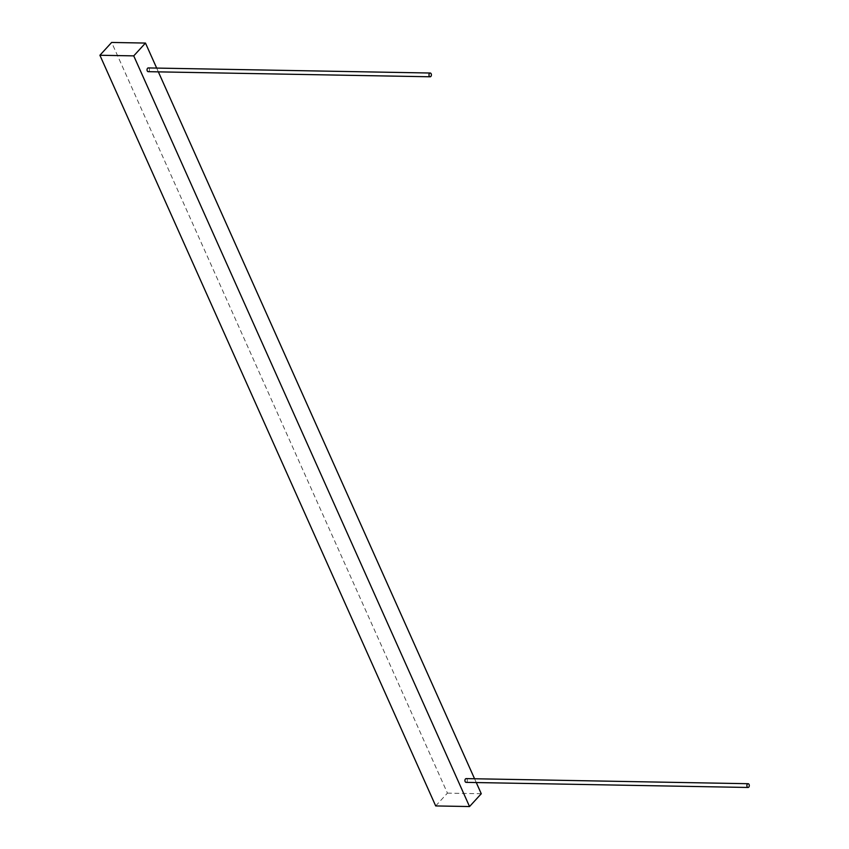 <?xml version="1.0" encoding="UTF-8"?>
<svg xmlns="http://www.w3.org/2000/svg" width="849" height="849" viewBox="0 0 849 849"><rect width="100%" height="100%" fill="white"/><g stroke="black" fill="none" stroke-linecap="round" stroke-linejoin="round"><path stroke-width="0.64" stroke-dasharray="4.25 3.18" d="M148.204 71.677A1.878 1.21 91 0 0 149.307 70.679A1.878 1.21 91 0 0 149.244 68.716A1.878 1.21 91 0 0 148.278 67.931M466.112 782.364A1.878 1.21 91 0 0 467.205 781.356A1.878 1.21 91 0 0 467.141 779.403A1.878 1.21 91 0 0 466.186 778.607M476.268 782.545L474.57 778.766M158.36 71.868L156.672 68.079M435.696 805.934L447.434 793.125L111.644 42.45M481.266 793.741L447.434 793.125"/><path stroke-width="1.27" d="M431.186 73.821A1.878 1.21 91 0 0 430.22 73.025A1.878 1.21 91 0 0 429.127 74.033A1.878 1.21 91 0 0 429.191 75.996A1.878 1.21 91 0 0 430.156 76.781A1.878 1.21 91 0 0 431.25 75.773A1.878 1.21 91 0 0 431.186 73.821M430.22 73.025L148.278 67.931A1.878 1.21 91 0 0 147.185 68.939A1.878 1.21 91 0 0 147.248 70.891A1.878 1.21 91 0 0 148.204 71.677L430.156 76.781M749.094 784.497A1.878 1.21 91 0 0 748.128 783.712A1.878 1.21 91 0 0 747.035 784.72A1.878 1.21 91 0 0 747.099 786.673A1.878 1.21 91 0 0 748.065 787.469A1.878 1.21 91 0 0 749.158 786.461A1.878 1.21 91 0 0 749.094 784.497M748.128 783.712L466.186 778.607A1.878 1.21 91 0 0 465.082 779.615A1.878 1.21 91 0 0 465.146 781.579A1.878 1.21 91 0 0 466.112 782.364L748.065 787.469M156.672 68.079L145.476 43.066L133.739 55.875L469.539 806.55L481.266 793.741L476.268 782.545M474.57 778.766L158.36 71.868M469.539 806.55L435.696 805.934L99.906 55.259L111.644 42.45L145.476 43.066M133.739 55.875L99.906 55.259"/></g></svg>
